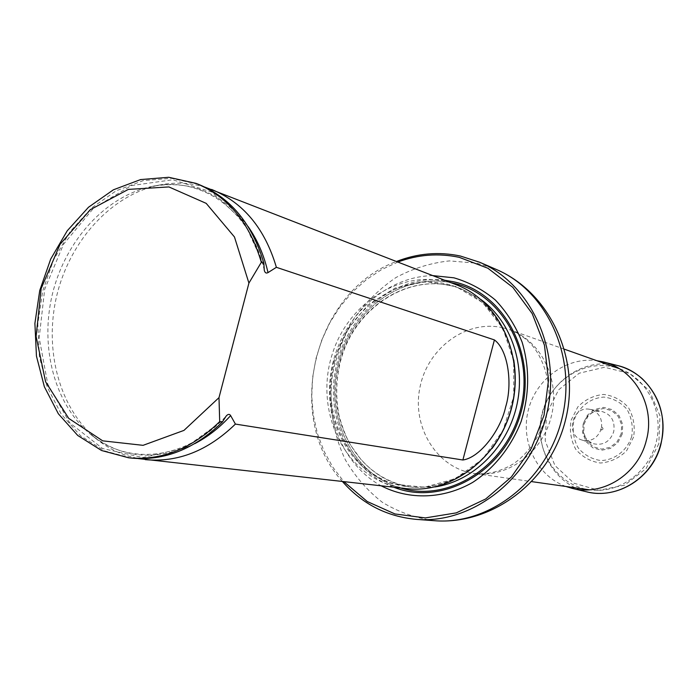 <?xml version="1.0" encoding="UTF-8"?>
<svg xmlns="http://www.w3.org/2000/svg" width="698" height="698" viewBox="0 0 698 698"><rect width="100%" height="100%" fill="white"/><g stroke="black" fill="none" stroke-linecap="round" stroke-linejoin="round"><path stroke-width="0.52" stroke-dasharray="3.49 2.62" d="M614.022 367.087L619.37 368.692C646.95 378.211 663.981 411.305 656.277 442C648.878 472.764 618.445 494.184 589.592 489.839C556.899 485.38 534.31 450.271 541.316 416.741C547.755 383.097 582.106 359.095 614.022 367.087M397.912 262.012L381.466 269.664L366.153 279.819L352.272 292.226L340.109 306.614L329.884 322.659L321.795 340.022L316.011 358.362L312.643 377.286L311.753 396.42L313.367 415.38L317.485 433.763L324.029 451.187L332.894 467.285L343.913 481.69M432.847 275.623C387.076 276.399 344.751 314.213 332.99 362.532C321.01 410.799 340.982 463.917 381.178 485.825M342.43 481.524C283.118 417.029 314.065 291.118 396.525 261.471M456.483 284.828C407.519 265.589 349.358 299.494 332.396 353.755C314.58 407.728 341.392 470.478 391.377 485.538L406.384 488.626M131.364 458.08L104.421 450.838L80.628 435.84L61.258 414.184L47.298 387.25L39.376 356.626L37.823 324.012L42.657 291.162L53.606 259.822L70.097 231.64L91.316 208.179L116.173 190.79L143.369 180.581L171.403 178.322L198.642 184.394M205.055 187.177C190.118 182.719 174.884 182.012 159.345 185.057C111.846 194.585 70.411 240.051 56.992 294.687C43.555 349.323 59.182 408.819 96.856 439.278C106.035 446.65 116.121 452.13 127.106 455.724L138.344 458.595M633.592 437.044L626.595 450.777C619.135 458.132 610.41 462.207 600.411 463.018C590.56 461.57 582.359 457.015 575.806 449.355C570.964 440.394 569.367 430.745 571.016 420.432L577.822 406.925C585.072 399.605 593.649 395.443 603.569 394.431C613.437 395.653 621.752 400.067 628.514 407.684C633.557 416.715 635.25 426.495 633.592 437.044M603.072 428.947C598.71 433.126 601.336 423.145 603.072 428.947M565.93 486.48C537.006 476.045 520.368 441.721 528.203 410.511C535.724 379.232 566.383 356.538 596.851 360.7M583.327 423.765C581.652 433.397 585.046 440.063 593.509 443.754C603.238 445.717 609.973 441.747 613.699 431.835C615.322 421.077 611.247 414.246 601.475 411.34C592.523 410.66 586.477 414.804 583.327 423.765M601.292 428.764C597.75 438.178 591.38 441.956 582.176 440.098C564.926 435.351 572.264 405.529 589.74 409.325C598.98 412.073 602.836 418.556 601.292 428.764M503.485 327.92L509.601 329.735C541.151 340.598 560.529 379.66 551.359 416.209C542.538 452.836 507.263 478.462 474.274 473.462C436.887 468.341 411.611 427.036 419.943 387.451C427.63 347.735 466.971 318.934 503.485 327.92M434.435 520.708C415.72 518.169 398.349 512.027 382.312 502.272C367.453 490.694 355.142 476.56 345.379 459.877C332.833 433.545 328.444 403.435 332.623 373.474C336.907 353.72 344.166 335.223 354.383 317.983C366.118 301.876 380.009 288.379 396.045 277.49C412.998 268.416 430.806 262.884 449.486 260.895L477.214 263.259L496.208 269.411M444.722 280.247C397.598 274 349.733 311.57 337.387 361.747C323.165 412.754 348.058 470.557 393.838 487.239M333.81 360.927C319.37 412.37 346.4 470.565 393.593 484.037L424.375 487.256L455.236 478.723L482.527 459.136L502.883 430.614L513.728 396.551L513.719 361.093L502.935 328.549L482.859 302.757L456.038 286.581L425.71 281.564L395.33 287.96L368.143 304.764L346.932 329.997L333.81 360.927M513.78 360.002C506.416 324.326 487.728 300.175 457.722 287.559C408.164 267.229 348.145 304.921 334.761 361.163C318.454 417.962 354.209 481.76 408.749 486.785C441.188 489.516 468.943 476.786 492.011 448.587M480.905 299.486L462.172 289.277C412.832 269.044 353.075 306.483 339.769 362.41C323.549 418.879 359.182 482.318 413.495 487.326L434.819 486.96M400.539 487.981C351.879 474.527 323.846 414.821 338.678 362.088C351.347 310.095 402.807 272.351 451.004 282.69C402.816 272.342 351.347 310.095 338.678 362.088C323.846 414.83 351.888 474.535 400.547 487.981M263.844 265.441L244.047 221.894L212.061 192.159L172.72 179.752L131.468 185.581L93.576 208.187L63.527 244.256L44.689 289.242L39.184 337.788L47.769 384.188L69.687 422.805L102.65 448.544L142.82 457.539L185.057 447.811L223.465 419.995M248.06 226.475C222.662 193.102 190.824 179.718 152.53 186.314C106.175 195.614 65.664 240.103 52.525 293.588C39.376 347.072 54.636 405.276 91.403 435.002C122.272 458.603 156.692 461.5 194.663 443.71M631.699 436.529C627.04 450.568 614.868 460.043 600.995 460.575C591.878 459.249 584.287 455.035 578.206 447.942C573.721 439.644 572.238 430.71 573.765 421.147C578.302 407.379 590.142 397.886 603.918 397.083C613.053 398.218 620.749 402.31 627.013 409.36C631.673 417.718 633.234 426.775 631.699 436.529M621.211 433.746L617.093 441.851L610.096 447.339L601.632 449.128L593.396 446.886L587.018 441.092L583.72 432.891L584.147 423.904L588.196 415.877L595.097 410.38L603.5 408.505L611.762 410.651L618.236 416.409L621.621 424.654L621.211 433.746M622.258 434.025L617.905 442.576L610.523 448.36L601.597 450.245L592.916 447.88L586.189 441.764L582.717 433.118L583.17 423.642L587.437 415.179L594.713 409.386L603.569 407.405L612.286 409.656L619.117 415.729L622.686 424.428L622.258 434.025M586.399 491.758C554.029 484.142 533.769 447.47 542.267 413.975C550.268 380.349 585.221 357.254 617.433 365.508M658.816 443.754L646.121 468.55L624.614 485.162L598.814 490.328L573.965 483.225L554.919 465.531L545.208 440.848L546.534 413.931L558.609 389.859L579.209 373.212L604.485 367.27L629.596 373.439L649.489 390.749L660.003 415.886L658.816 443.754M564.49 349.218L509.601 329.735C517.288 332.614 524.355 337.343 530.82 343.922C540.706 354.139 550.356 376.763 548.881 399.78C546.743 426.836 530.873 452.435 512.829 464.196C499.576 471.848 486.724 474.937 474.274 473.462L531.937 481.655M408.749 486.785C452.487 492.247 499.559 456.876 511.739 406.472C524.32 356.163 499.009 302.993 457.722 287.559L462.172 289.277C413.26 269.158 353.598 306.431 340.214 362.506C335.991 380.427 335.625 398.235 339.106 415.912C342.421 427.813 346.278 437.62 350.693 445.35L361.136 459.694C375.402 475.382 392.861 484.587 413.495 487.326L408.749 486.785M159.345 185.057L152.53 186.314C200.85 175.774 250.722 209.793 264.263 270.152M96.856 439.278L91.403 435.002C128.388 465.845 186.183 460.235 226.213 415.973M582.176 440.098L593.509 443.754M589.74 409.325L601.475 411.34"/><path stroke-width="1.05" d="M343.913 481.69L367.253 501.53L394.972 513.955L425.335 517.916L456.309 512.873L485.721 498.957L511.398 476.935L531.37 448.317L544.074 415.136L548.532 379.878L544.44 345.178L532.199 313.603L512.838 287.375L487.911 268.25L459.275 257.344C438.553 252.973 418.093 254.526 397.912 262.012M381.178 485.825C409.124 500.178 443.317 499.262 472.721 482.379C494.158 468.341 511.198 446.982 521.127 421.479C529.45 394.632 529.791 368.221 522.139 342.247C515.682 326.079 506.765 312.015 495.379 300.044C482.868 289.626 469.047 282.219 453.909 277.813L432.847 275.623M396.525 261.471C417.483 253.304 438.78 251.489 460.418 256.035L479.735 262.282C531.457 284.06 562.318 351.513 546.464 415.005C531.073 478.61 472.459 524.067 416.54 519.391C386.945 516.651 362.245 504.035 342.43 481.524M138.344 458.595L406.384 488.626C451.432 494.088 499.419 457.801 511.8 406.48C524.617 355.273 498.922 300.873 456.483 284.828L205.055 187.177M218.989 397.642L183.967 430.396L143.073 445.333L102.711 440.848L68.727 418.39L45.597 381.789L36.095 336.445L41.173 288.527L60.072 244.3L90.408 209.618L128.362 189.385L168.899 186.933L206.198 203.362L234.467 236.971L248.916 283.1L218.989 397.642L219.704 421.601C191.758 448.805 161.369 460.863 128.554 457.775L101.559 450.507L77.74 435.473L58.344 413.774L44.367 386.771L36.444 356.076L34.9 323.383L39.751 290.455L50.718 259.028L67.244 230.776L88.498 207.245L113.399 189.804L140.638 179.561L168.724 177.292L195.998 183.365C227.941 196.513 249.718 222.828 261.322 262.3L263.861 263.155L264.263 270.152C264.882 272.796 266.13 273.607 268.015 272.604L276.382 267.317L494.411 339.926C508.423 350.16 512.655 384.589 505.64 406.925C500.78 429.828 480.224 457.609 462.879 459.999L235.409 424.079L230.645 415.607C229.52 413.879 228.045 414.001 226.222 415.973L222.357 422.02C194.463 449.146 164.135 461.169 131.364 458.08L128.554 457.775M248.916 283.1L261.322 262.3M195.998 183.365L198.642 184.394C230.532 197.525 252.275 223.779 263.861 263.155M222.357 422.02L219.704 421.601M276.382 267.317C264.856 228.438 243.27 202.481 211.634 189.455M145.228 459.624C177.737 462.687 207.795 450.838 235.409 424.079M596.851 360.7L603.203 361.913C634.848 368.989 655.963 406.629 646.252 440.726C638.068 474.343 602.706 496.505 572.124 488.347L565.93 486.48M479.735 262.282L496.208 269.411C547.049 290.83 577.394 356.8 561.907 418.8C546.883 480.913 489.411 525.297 434.435 520.708L416.54 519.391M393.838 487.239C442.061 506.539 503.781 472.546 520.499 414.089C538.01 355.858 504.61 292.602 453.709 281.8L444.722 280.247M492.011 448.587C511.372 422.037 518.623 392.503 513.78 360.002M434.819 486.96C472.04 481.637 506.137 449.006 516.276 407.58C526.493 366.18 511.416 321.455 480.905 299.486M400.547 487.981C448.831 503.022 506.966 466.177 520.708 408.67C535.192 351.356 500.763 291.755 451.013 282.699C500.754 291.747 535.192 351.356 520.708 408.67C506.966 466.177 448.823 503.031 400.539 487.981M268.015 272.604C264.045 255.198 257.387 239.824 248.06 226.475M194.663 443.71C207.803 436.896 219.8 427.525 230.645 415.607M462.879 459.999L494.411 339.926M603.203 361.913L617.433 365.508C649.175 372.61 670.394 410.232 660.692 444.268C652.517 477.833 617.076 499.934 586.399 491.758L572.124 488.347M531.937 481.655L589.313 489.804M564.49 349.218L619.109 368.596M496.208 269.411C550.417 292.619 580.771 359.313 565.563 419.725C550.992 480.303 493.207 525.271 434.435 520.708M617.433 365.508C626.664 367.89 634.927 372.296 642.221 378.717C660.256 396.455 666.485 418.329 660.901 444.321C653.162 476.961 618.166 499.986 586.399 491.758"/></g></svg>
